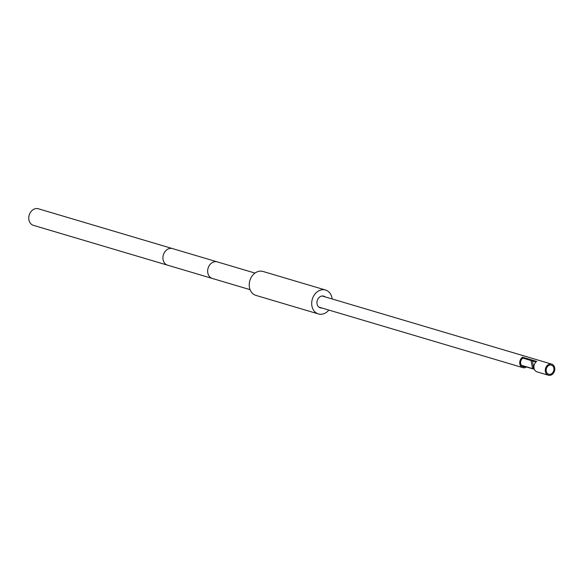 <?xml version="1.0" encoding="UTF-8"?>
<svg xmlns="http://www.w3.org/2000/svg" width="584" height="584" viewBox="0 0 584 584"><rect width="100%" height="100%" fill="white"/><g stroke="black" fill="none" stroke-linecap="round" stroke-linejoin="round"><path stroke-width="0.88" d="M332.135 298.957A12.483 10.045 106.5 0 0 331.289 295.555A12.483 10.045 106.5 0 0 325.507 290.014L263.034 271.472A12.483 10.045 106.5 0 0 251.952 276.203A12.483 10.045 106.5 0 0 250.156 289.854A12.483 10.045 106.5 0 0 255.931 295.394L318.411 313.944A12.483 10.045 106.5 0 0 328.843 310.06M325.507 290.014A12.483 10.045 106.5 0 0 314.426 294.752A12.483 10.045 106.5 0 0 312.63 308.396A12.483 10.045 106.5 0 0 318.411 313.944M325.062 296.862A6.088 4.898 106.5 0 0 323.689 296.139A6.088 4.898 106.5 0 0 319.871 296.854A6.088 4.898 106.5 0 0 316.951 302.921A6.088 4.898 106.5 0 0 320.229 307.819A6.088 4.898 106.5 0 0 321.769 307.965M552.026 374.548A5.789 4.657 -73.5 0 1 548.391 375.235A5.789 4.657 -73.5 0 1 545.281 370.577A5.789 4.657 -73.5 0 1 548.055 364.81A5.789 4.657 -73.5 0 1 551.69 364.131A5.789 4.657 -73.5 0 1 554.8 368.789A5.789 4.657 -73.5 0 1 552.026 374.548M551.668 373.665A4.745 3.818 106.5 0 0 553.939 368.949A4.745 3.818 106.5 0 0 551.391 365.131A4.745 3.818 106.5 0 0 548.413 365.693A4.745 3.818 106.5 0 0 546.142 370.417A4.745 3.818 106.5 0 0 548.69 374.227A4.745 3.818 106.5 0 0 551.668 373.665M525.41 366.467A4.745 3.818 -73.5 0 1 523.133 366.642A4.745 3.818 -73.5 0 1 520.585 362.825A4.745 3.818 -73.5 0 1 522.855 358.109L522.497 357.226A5.789 4.657 106.5 0 0 519.724 362.985A5.789 4.657 106.5 0 0 522.833 367.643A5.789 4.657 106.5 0 0 526.469 366.964L526.388 366.759M548.391 375.235L537.032 371.862A5.789 4.657 -73.5 0 1 533.922 367.205A5.789 4.657 -73.5 0 1 536.696 361.438L522.497 357.226M522.855 358.109L535.995 362.007M526.469 366.964L534.36 369.307M533.294 368.212L534.09 368.446M172.499 248.594A8.65 6.957 -73.5 0 0 163.367 254.901A8.65 6.957 -73.5 0 0 167.579 265.173L33.412 225.351A8.65 6.957 -73.5 0 1 29.2 215.08A8.65 6.957 -73.5 0 1 38.332 208.765L217.219 261.866A8.65 6.957 -73.5 0 0 208.087 268.18A8.65 6.957 -73.5 0 0 212.299 278.451L250.076 289.664M531.009 360.525L532.615 368.606L533.499 367.679L532.513 360.97M318.857 307.096L522.833 367.643M322.149 295.993L551.69 364.131M255.004 273.078L217.219 261.866M167.579 265.173L212.299 278.451M532.615 368.606L521.315 365.255"/></g></svg>
